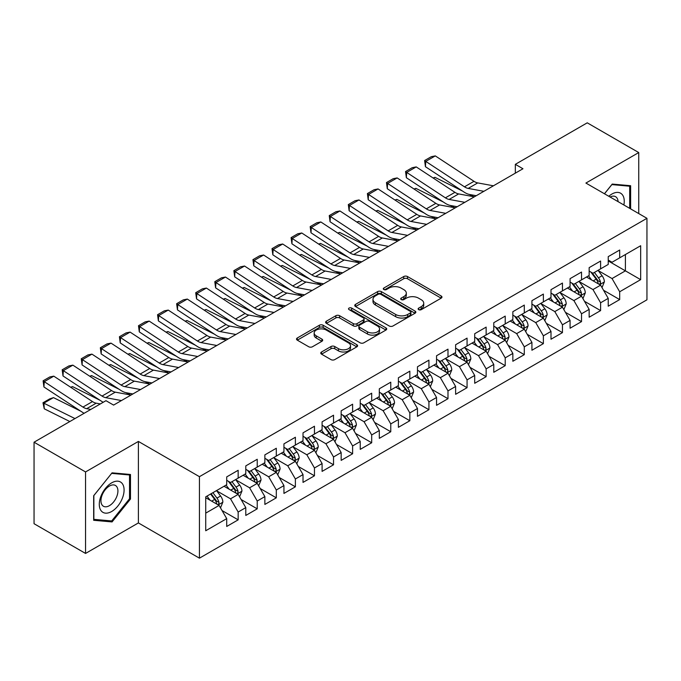 <?xml version="1.0" encoding="UTF-8"?>
<svg xmlns="http://www.w3.org/2000/svg" width="681" height="681" viewBox="0 0 681 681"><rect width="100%" height="100%" fill="white"/><g stroke="black" fill="none" stroke-linecap="round" stroke-linejoin="round"><path stroke-width="1.02" d="M418.67 309.642A1.856 1.073 0 0 0 421.292 309.642L441.186 298.15A2.647 1.532 0 0 0 441.96 297.069A2.647 1.532 0 0 0 441.186 295.988L407.485 276.537A2.647 1.532 0 0 0 403.739 276.537L383.846 288.02A1.856 1.073 0 0 0 383.301 288.778A1.856 1.073 0 0 0 383.846 289.536A1.856 1.073 0 0 0 386.459 289.536L389.038 288.046A8.47 4.895 0 0 1 401.024 288.046L403.833 289.663A8.47 4.895 0 0 1 406.31 293.128A8.47 4.895 0 0 1 403.833 296.584L401.254 298.074A1.856 1.073 0 0 0 400.709 298.831A1.856 1.073 0 0 0 401.254 299.589A1.856 1.073 0 0 0 403.876 299.589L406.455 298.099A8.47 4.895 0 0 1 418.432 298.099L421.241 299.725A8.47 4.895 0 0 1 423.727 303.181A8.47 4.895 0 0 1 421.241 306.637L418.67 308.127A1.856 1.073 0 0 0 418.125 308.885A1.856 1.073 0 0 0 418.67 309.642L418.67 308.127M321.534 351.992A2.647 1.532 0 0 0 320.76 353.073A2.647 1.532 0 0 0 321.534 354.154L330.992 359.611A2.647 1.532 0 0 0 334.737 359.611L356.835 346.85A2.647 1.532 0 0 0 357.61 345.769A2.647 1.532 0 0 0 356.835 344.688L323.126 325.237A2.647 1.532 0 0 0 319.38 325.237L297.291 337.989A2.647 1.532 0 0 0 296.516 339.07A2.647 1.532 0 0 0 297.291 340.151L308.714 346.748A2.647 1.532 0 0 0 312.46 346.748L321.909 341.283A2.647 1.532 0 0 0 322.683 340.202A2.647 1.532 0 0 0 321.909 339.121L316.248 335.852A7.082 4.086 0 0 1 314.171 332.966A7.082 4.086 0 0 1 318.546 329.187A7.082 4.086 0 0 1 326.267 330.072L348.451 342.883A7.082 4.086 0 0 1 350.528 345.769A7.082 4.086 0 0 1 346.152 349.549A7.082 4.086 0 0 1 338.44 348.663L334.737 346.527A2.647 1.532 0 0 0 330.992 346.527L321.534 351.992L321.534 354.154M85.551 471.942L85.551 553.44L138.396 522.931L138.396 441.433L85.551 471.942L34.05 442.207L105.964 400.683L113.599 405.093L522.957 168.752L515.33 164.342L515.33 173.153M138.396 441.433L199.439 476.674L646.95 218.312L646.95 299.81L199.439 558.173L199.439 476.674M638.744 213.57L638.744 152.561L585.907 183.061L646.95 218.312M638.744 152.561L587.243 122.827L515.33 164.342M389.226 325.986A2.647 1.532 0 0 0 392.971 325.986L415.061 313.234A2.647 1.532 0 0 0 415.836 312.153A2.647 1.532 0 0 0 415.061 311.072L381.36 291.613A2.647 1.532 0 0 0 377.615 291.613L355.525 304.373A2.647 1.532 0 0 0 354.75 305.454A2.647 1.532 0 0 0 355.525 306.535L389.226 325.986M349.804 310.042A1.856 1.073 0 0 1 351.685 310.298L351.685 308.101L385.948 327.884A2.647 1.532 0 0 1 386.723 328.966A2.647 1.532 0 0 1 385.948 330.047L363.85 342.798A2.647 1.532 0 0 1 360.113 342.798L326.403 323.339L326.403 321.177A2.647 1.532 0 0 0 325.629 322.258A2.647 1.532 0 0 0 326.403 323.339M326.403 321.177L335.861 315.72A2.647 1.532 0 0 1 339.606 315.72L353.277 323.611A2.647 1.532 0 0 0 357.023 323.611L363.288 319.993A2.647 1.532 0 0 0 364.071 318.912A2.647 1.532 0 0 0 363.288 317.831L349.064 309.608A1.856 1.073 0 0 1 348.519 308.859A1.856 1.073 0 0 1 349.659 307.863A1.856 1.073 0 0 1 351.685 308.101M608.227 260.934L625.396 270.842L625.396 254.541L640.659 245.73L619.676 257.844L619.676 250.029L608.227 256.635L608.227 264.449L600.599 268.859L600.599 261.036L589.15 267.65L589.15 275.464L581.523 279.874L581.523 272.051L570.074 278.657L570.074 286.48L562.446 290.889L562.446 283.066L550.997 289.672L550.997 297.495L543.37 301.896L543.37 294.081L531.921 300.687L531.921 308.51L524.293 312.911L524.293 305.088L512.844 311.702L512.844 319.517L505.217 323.926L505.217 316.103L493.776 322.717L493.776 330.532L486.14 334.941L486.14 327.118L474.7 333.724L474.7 341.547L467.064 345.948L467.064 338.134L455.623 344.739L455.623 352.562L447.987 356.963L447.987 349.149L436.547 355.754L436.547 363.569L428.919 367.978L428.919 360.155L417.47 366.77L417.47 374.584L409.843 378.994L409.843 371.171L398.394 377.776L398.394 385.599L390.766 390L390.766 382.186L379.317 388.791L379.317 396.614L371.69 401.015L371.69 393.201L360.24 399.807L360.24 407.621L352.613 412.031L352.613 404.208L341.164 410.822L341.164 418.636L333.537 423.046L333.537 415.223L322.096 421.828L322.096 429.651L314.46 434.061L314.46 426.238L303.019 432.844L303.019 440.667L295.384 445.068L295.384 437.253L283.943 443.859L283.943 451.682L276.307 456.083L276.307 448.26L264.866 454.874L264.866 462.688L257.231 467.098L257.231 459.275L245.79 465.889L245.79 473.704L238.163 478.113L238.163 470.29L226.713 476.896L226.713 484.719L205.73 496.832L205.73 530.754L226.713 518.641L219.086 505.421L205.73 497.717M640.659 245.73L640.659 279.653L619.676 291.766L612.04 278.555L598.207 270.57M603.553 290.276L619.676 299.589L619.676 291.766M619.676 299.589L608.227 306.195L608.227 298.372L600.599 302.781L592.964 289.561L579.139 281.576M584.477 301.291L600.599 310.596L600.599 302.781M600.599 310.596L589.15 317.21L589.15 309.387L581.523 313.796L573.887 300.576L560.063 292.592M565.4 312.307L581.523 321.611L581.523 313.796M581.523 321.611L570.074 328.216L570.074 320.402L562.446 324.803L554.811 311.592L540.986 303.607M546.324 323.322L562.446 332.626L562.446 324.803M562.446 332.626L550.997 339.232L550.997 331.417L543.37 335.818L535.743 322.607L521.91 314.622M527.247 334.337L543.37 343.641L543.37 335.818M543.37 343.641L531.921 350.247L531.921 342.424L524.293 346.833L516.666 333.613L502.833 325.629M508.171 345.344L524.293 354.656L524.293 346.833M524.293 354.656L512.844 361.262L512.844 353.439L505.217 357.848L497.59 344.629L483.757 336.644M489.103 356.359L505.217 365.663L505.217 357.848M505.217 365.663L493.776 372.277L493.776 364.454L486.14 368.855L478.513 355.644L464.68 347.659M470.026 367.374L486.14 376.678L486.14 368.855M486.14 376.678L474.7 383.284L474.7 375.469L467.064 379.87L459.437 366.659L445.604 358.674M450.95 378.389L467.064 387.693L467.064 379.87M467.064 387.693L455.623 394.299L455.623 386.485L447.987 390.885L440.36 377.666L426.527 369.681M431.873 389.396L447.987 398.708L447.987 390.885M447.987 398.708L436.547 405.314L436.547 397.491L428.919 401.901L421.284 388.681L407.459 380.696M412.797 400.411L428.919 409.715L428.919 401.901M428.919 409.715L417.47 416.329L417.47 408.506L409.843 412.916L402.207 399.696L388.383 391.711M393.72 411.426L409.843 420.73L409.843 412.916M409.843 420.73L398.394 427.336L398.394 419.522L390.766 423.922L383.131 410.711L369.306 402.726M374.644 422.441L390.766 431.745L390.766 423.922M390.766 431.745L379.317 438.351L379.317 430.537L371.69 434.938L364.063 421.726L350.23 413.742M355.567 433.448L371.69 442.761L371.69 434.938M371.69 442.761L360.24 449.366L360.24 441.543L352.613 445.953L344.986 432.733L331.153 424.748M336.491 444.463L352.613 453.767L352.613 445.953M352.613 453.767L341.164 460.382L341.164 452.559L333.537 456.968L325.91 443.748L312.077 435.763M317.423 455.478L333.537 464.782L333.537 456.968M333.537 464.782L322.096 471.388L322.096 463.574L314.46 467.975L306.833 454.763L293 446.779M298.346 466.494L314.46 475.798L314.46 467.975M314.46 475.798L303.019 482.403L303.019 474.589L295.384 478.99L287.757 465.778L273.924 457.794M279.27 477.509L295.384 486.813L295.384 478.99M295.384 486.813L283.943 493.419L283.943 485.596L276.307 490.005L268.68 476.785L254.847 468.8M260.193 488.515L276.307 497.828L276.307 490.005M276.307 497.828L264.866 504.434L264.866 496.611L257.231 501.02L249.604 487.8L235.771 479.816M241.117 499.531L257.231 508.835L257.231 501.02M257.231 508.835L245.79 515.449L245.79 507.626L238.163 512.027L230.527 498.815L216.703 490.831M222.04 510.546L238.163 519.85L238.163 512.027M238.163 519.85L226.713 526.456L226.713 518.641M226.713 480.309L230.527 482.514L238.163 478.113M205.73 513.133L219.086 505.421M245.79 469.303L249.604 471.499L257.231 467.098M230.527 498.815L238.163 494.406L224.04 486.26M245.79 507.626L238.163 494.406M264.866 458.287L268.68 460.492L276.307 456.083M249.604 487.8L257.231 483.399L243.117 475.244M264.866 496.611L257.231 483.399M283.943 447.272L287.757 449.477L295.384 445.068M268.68 476.785L276.307 472.384L262.194 464.229M283.943 485.596L276.307 472.384M303.019 436.257L306.833 438.462L314.46 434.061M287.757 465.778L295.384 461.369L281.27 453.223M303.019 474.589L295.384 461.369M322.096 425.25L325.91 427.447L333.537 423.046M306.833 454.763L314.46 450.354L300.347 442.207M322.096 463.574L314.46 450.354M341.164 414.235L344.986 416.44L352.613 412.031M325.91 443.748L333.537 439.347L319.423 431.192M341.164 452.559L333.537 439.347M360.24 403.22L364.063 405.425L371.69 401.015M344.986 432.733L352.613 428.332L338.5 420.177M360.24 441.543L352.613 428.332M379.317 392.205L383.131 394.41L390.766 390M364.063 421.726L371.69 417.317L357.576 409.17M379.317 430.537L371.69 417.317M398.394 381.19L402.207 383.394L409.843 378.994M383.131 410.711L390.766 406.302L376.644 398.155M398.394 419.522L390.766 406.302M417.47 370.183L421.284 372.379L428.919 367.978M402.207 399.696L409.843 395.295L395.721 387.14M417.47 408.506L409.843 395.295M436.547 359.168L440.36 361.373L447.987 356.963M421.284 388.681L428.919 384.28L414.797 376.125M436.547 397.491L428.919 384.28M455.623 348.153L459.437 350.357L467.064 345.948M440.36 377.666L447.987 373.265L433.874 365.118M455.623 386.485L447.987 373.265M474.7 337.138L478.513 339.342L486.14 334.941M459.437 366.659L467.064 362.249L452.95 354.103M474.7 375.469L467.064 362.249M493.776 326.131L497.59 328.327L505.217 323.926M478.513 355.644L486.14 351.234L472.027 343.088M493.776 364.454L486.14 351.234M512.844 315.116L516.666 317.32L524.293 312.911M497.59 344.629L505.217 340.228L491.103 332.073M512.844 353.439L505.217 340.228M531.921 304.101L535.743 306.305L543.37 301.896M516.666 333.613L524.293 329.212L510.18 321.057M531.921 342.424L524.293 329.212M550.997 293.085L554.811 295.29L562.446 290.889M535.743 322.607L543.37 318.197L529.256 310.051M550.997 331.417L543.37 318.197M570.074 282.079L573.887 284.275L581.523 279.874M554.811 311.592L562.446 307.182L548.333 299.036M570.074 320.402L562.446 307.182M589.15 271.064L592.964 273.268L600.599 268.859M573.887 300.576L581.523 296.175L567.401 288.02M589.15 309.387L581.523 296.175M608.227 260.048L612.04 262.253L619.676 257.844M592.964 289.561L600.599 285.16L586.477 277.005M608.227 298.372L600.599 285.16M34.05 442.207L34.05 523.706L85.551 553.44M138.396 522.931L199.439 558.173M612.04 278.555L625.396 270.842L640.659 279.653M630.64 208.888L630.64 185.717L612.236 184.074L604.439 193.762M130.48 499.028L130.48 474.487L112.067 472.835L93.663 495.742L93.663 520.284L112.067 521.927L130.48 499.028L129.526 498.475M419.411 309.898L421.241 308.842A8.47 4.895 0 0 0 423.727 305.386L423.727 303.181M406.31 293.128L406.31 295.333A8.47 4.895 0 0 1 403.833 298.789L401.994 299.844M441.152 298.176L407.485 278.733A2.647 1.532 0 0 0 403.739 278.733L384.586 289.791M415.027 313.251L381.36 293.817A2.647 1.532 0 0 0 377.615 293.817L355.559 306.552M410.379 312.911A1.856 1.073 0 0 0 410.924 312.153A1.856 1.073 0 0 0 410.379 311.396L380.798 294.32A1.856 1.073 0 0 0 378.176 294.32L375.461 295.886A8.47 4.895 0 0 0 372.984 299.342A8.47 4.895 0 0 0 375.461 302.798L395.687 314.477A8.47 4.895 0 0 0 407.672 314.477L410.379 312.911L410.379 315.116A1.856 1.073 0 0 0 410.924 314.358L410.924 312.153M372.984 299.342L372.984 301.547A8.47 4.895 0 0 0 375.461 305.003L375.461 302.798M410.379 315.116L407.672 316.682A8.47 4.895 0 0 1 395.687 316.682L375.461 305.003M326.437 323.364L335.861 317.925L335.861 315.72M364.071 318.912L364.071 321.109A2.647 1.532 0 0 1 363.288 322.19L357.023 325.816A2.647 1.532 0 0 1 353.277 325.816L339.606 317.925A2.647 1.532 0 0 0 335.861 317.925M351.685 310.298L385.914 330.064M367.459 331.8A7.082 4.086 0 0 0 375.18 332.686A7.082 4.086 0 0 0 379.547 328.906A7.082 4.086 0 0 0 377.478 326.02L369.655 321.5A2.647 1.532 0 0 0 365.91 321.5L359.645 325.126A2.647 1.532 0 0 0 358.861 326.208A2.647 1.532 0 0 0 359.645 327.289L367.459 331.8L367.459 334.005A7.082 4.086 0 0 0 375.18 334.89A7.082 4.086 0 0 0 379.547 331.111L379.547 328.906M358.861 326.208L358.861 328.412A2.647 1.532 0 0 0 359.645 329.493L359.645 327.289M367.459 334.005L359.645 329.493M350.528 345.769L350.528 347.974A7.082 4.086 0 0 1 346.152 351.754A7.082 4.086 0 0 1 338.44 350.868L334.737 348.732A2.647 1.532 0 0 0 330.992 348.732L321.577 354.171M314.171 332.966L314.171 335.163A7.082 4.086 0 0 0 316.248 338.057L316.248 335.852M321.875 341.309L316.248 338.057M356.793 346.876L323.126 327.433A2.647 1.532 0 0 0 319.38 327.433L297.325 340.168M110.126 520.803L112.067 521.927M602.004 287.603L604.37 281.832A7.151 4.129 -120 0 0 602.089 275.745L598.037 270.331M433.099 177.988L434.972 177.349L462.484 191.038M469.277 194.425L473.678 196.613A20.234 11.679 60 0 1 473.916 196.732M591.585 279.951L588.503 275.839M587.065 277.346L586.707 276.878M599.246 284.377L600.353 283.381L600.514 282.138A7.151 4.129 -120 0 0 598.463 277.839L594.411 272.426M592.104 272.766L597.109 279.448A3.643 2.103 60 0 1 597.765 280.555L600.514 282.138M590.844 272.042L596.181 279.159A7.151 4.129 60 0 1 598.224 283.458L598.369 283.875M434.972 177.349L433.456 178.226M483.885 191.31L468.196 188.416A13.492 7.789 60 0 1 464.468 186.824L425.77 161.397L425.438 166.709L464.136 192.127A20.234 11.679 -120 0 0 469.728 194.519L476.249 195.719M493.427 185.802L477.73 182.908A13.492 7.789 60 0 1 474.002 181.316L435.304 155.898L425.77 161.397L424.621 160.537L431.303 156.69L435.304 155.898M425.438 166.709L424.621 160.537M582.936 298.618L585.294 292.847A7.151 4.129 -120 0 0 583.013 286.761L578.961 281.347M414.022 189.003L415.904 188.365L443.408 202.053M450.201 205.432L454.602 207.628A20.234 11.679 60 0 1 454.84 207.748M572.508 290.966L569.427 286.854M567.988 288.361L567.631 287.893M580.169 295.392L581.285 294.396L581.438 293.153A7.151 4.129 -120 0 0 579.395 288.855L575.343 283.441M573.027 283.781L578.033 290.464A3.643 2.103 60 0 1 578.688 291.562L581.438 293.153M571.768 283.049L577.105 290.174A7.151 4.129 60 0 1 579.148 294.473L579.293 294.89M415.904 188.365L414.38 189.241M563.859 309.634L566.217 303.862A7.151 4.129 -120 0 0 563.936 297.767L559.884 292.362M394.946 200.018L396.827 199.38L424.331 213.068M431.124 216.447L435.525 218.635A20.234 11.679 60 0 1 435.763 218.763M553.432 301.981L550.35 297.869M548.912 299.368L548.563 298.899M561.101 306.407L562.208 305.411L562.361 304.16A7.151 4.129 -120 0 0 560.318 299.861L556.266 294.456M553.951 294.788L558.956 301.47A3.643 2.103 60 0 1 559.62 302.577L562.361 304.16M552.691 294.064L558.028 301.189A7.151 4.129 60 0 1 560.071 305.488L560.216 305.897M396.827 199.38L395.303 200.257M464.808 202.317L449.12 199.431A13.492 7.789 60 0 1 445.391 197.839L406.693 172.412L406.361 177.715L445.059 203.142A20.234 11.679 -120 0 0 450.66 205.526L457.172 206.726M474.351 196.818L458.653 193.923A13.492 7.789 60 0 1 454.925 192.331L416.227 166.905L406.693 172.412L405.553 171.552L412.226 167.696L416.227 166.905M406.361 177.715L405.553 171.552M445.732 213.332L430.043 210.446A13.492 7.789 60 0 1 426.315 208.854L387.617 183.427L387.285 188.731L425.983 214.157A20.234 11.679 -120 0 0 431.584 216.541L438.096 217.741M455.274 207.824L439.585 204.938A13.492 7.789 60 0 1 435.849 203.347L397.151 177.92L387.617 183.427L386.476 182.568L393.15 178.711L397.151 177.92M387.285 188.731L386.476 182.568M623.873 204.981A17.536 10.121 120 0 0 622.587 195.038A17.536 10.121 120 0 0 608.797 196.281M618.067 201.636A12.003 6.929 120 0 0 616.943 197.95A12.003 6.929 120 0 0 615.598 196.698A12.003 6.929 120 0 0 610.082 197.022M611.81 184.594L629.687 186.211L629.687 208.343M628.503 185.53L629.687 186.211M604.481 193.787L611.853 184.619M100.95 510.52A17.536 10.121 120 0 0 117.89 505.983A17.536 10.121 120 0 0 122.427 483.808A17.536 10.121 120 0 0 105.487 488.345A17.536 10.121 120 0 0 100.95 510.52M102.082 505.004A12.003 6.929 120 0 0 103.427 506.255A12.003 6.929 120 0 0 114.595 500.654A12.003 6.929 120 0 0 116.783 486.711A12.003 6.929 120 0 0 115.429 485.459A12.003 6.929 120 0 0 104.261 491.069A12.003 6.929 120 0 0 102.082 505.004M111.684 473.38L129.526 474.972L129.526 498.756L111.684 520.948L93.85 519.348L93.85 495.572L111.65 473.363M128.343 474.291L129.526 474.972M544.783 320.64L547.149 314.869A7.151 4.129 -120 0 0 544.868 308.782L540.808 303.377M375.869 211.033L377.751 210.386L405.255 224.083M412.048 227.463L416.449 229.65A20.234 11.679 60 0 1 416.687 229.769M534.355 312.996L531.274 308.885M529.835 310.383L529.486 309.915M542.025 317.423L543.132 316.427L543.285 315.175A7.151 4.129 -120 0 0 541.242 310.876L537.19 305.471M534.874 305.803L539.88 312.485A3.643 2.103 60 0 1 540.544 313.592L543.285 315.175M533.615 305.079L538.952 312.196A7.151 4.129 60 0 1 540.995 316.495L541.14 316.912M377.751 210.386L376.235 211.263M525.706 331.656L528.073 325.884A7.151 4.129 -120 0 0 525.792 319.798L521.74 314.392M356.793 222.04L358.674 221.402L386.178 235.09M392.971 238.478L397.372 240.665A20.234 11.679 60 0 1 397.61 240.785M515.279 324.003L512.197 319.891M510.759 321.398L510.409 320.93M522.948 328.438L524.055 327.433L524.208 326.19A7.151 4.129 -120 0 0 522.165 321.892L518.113 316.478M515.798 316.818L520.803 323.501A3.643 2.103 60 0 1 521.467 324.607L524.208 326.19M514.538 316.095L519.875 323.211A7.151 4.129 60 0 1 521.918 327.51L522.063 327.927M358.674 221.402L357.159 222.278M426.655 224.347L410.966 221.453A13.492 7.789 60 0 1 407.238 219.861L368.54 194.443L368.208 199.746L406.906 225.164A20.234 11.679 -120 0 0 412.507 227.556L419.019 228.756M436.198 218.839L420.509 215.945A13.492 7.789 60 0 1 416.772 214.353L378.074 188.935L368.54 194.443L367.399 193.583L374.073 189.727L378.074 188.935M368.208 199.746L367.399 193.583M407.587 235.362L391.89 232.468A13.492 7.789 60 0 1 388.161 230.876L349.464 205.449L349.132 210.761L387.838 236.179A20.234 11.679 -120 0 0 393.431 238.571L399.943 239.772M417.121 229.855L401.432 226.96A13.492 7.789 60 0 1 397.704 225.368L358.998 199.95L349.464 205.449L348.323 204.589L354.997 200.742L358.998 199.95M349.132 210.761L348.323 204.589M506.63 342.671L508.996 336.899A7.151 4.129 -120 0 0 506.715 330.813L502.663 325.399M337.725 233.055L339.598 232.417L367.102 246.105M373.895 249.484L378.295 251.681A20.234 11.679 60 0 1 378.534 251.8M496.202 335.018L493.121 330.906M491.682 332.413L491.333 331.945M503.872 339.444L504.979 338.448L505.132 337.206A7.151 4.129 -120 0 0 503.089 332.907L499.037 327.493M496.721 327.833L501.727 334.516A3.643 2.103 60 0 1 502.391 335.622L505.132 337.206M495.462 327.101L500.799 334.226A7.151 4.129 60 0 1 502.842 338.525L502.987 338.942M339.598 232.417L338.082 233.294M388.51 246.369L372.813 243.483A13.492 7.789 60 0 1 369.085 241.891L330.387 216.464L330.064 221.768L368.761 247.194A20.234 11.679 -120 0 0 374.354 249.586L380.866 250.787M398.044 240.87L382.356 237.975A13.492 7.789 60 0 1 378.627 236.384L339.93 210.957L330.387 216.464L329.246 215.605L335.92 211.748L339.93 210.957M330.064 221.768L329.246 215.605M487.553 353.686L489.92 347.914A7.151 4.129 -120 0 0 487.639 341.828L483.587 336.414M318.648 244.07L320.521 243.432L348.025 257.12M354.818 260.5L359.219 262.687A20.234 11.679 60 0 1 359.457 262.815M477.126 346.033L474.044 341.922M472.605 343.42L472.256 342.952M484.795 350.46L485.902 349.464L486.055 348.212A7.151 4.129 -120 0 0 484.012 343.914L479.96 338.508M477.645 338.84L482.65 345.522A3.643 2.103 60 0 1 483.314 346.629L486.055 348.212M476.394 338.116L481.722 345.241A7.151 4.129 60 0 1 483.774 349.54L483.919 349.949M320.521 243.432L319.006 244.309M369.434 257.384L353.737 254.498A13.492 7.789 60 0 1 350.008 252.906L311.311 227.48L310.987 232.783L349.685 258.21A20.234 11.679 -120 0 0 355.278 260.593L361.79 261.793M378.968 251.876L363.279 248.991A13.492 7.789 60 0 1 359.551 247.399L320.853 221.972L311.311 227.48L310.17 226.62L316.844 222.764L320.853 221.972M310.987 232.783L310.17 226.62M468.477 364.693L470.843 358.921A7.151 4.129 -120 0 0 468.562 352.835L464.51 347.429M299.572 255.086L301.445 254.439L328.949 268.135M335.75 271.515L340.142 273.702A20.234 11.679 60 0 1 340.381 273.83M458.049 357.048L454.968 352.937M453.529 354.435L453.18 353.967M465.719 361.475L466.825 360.479L466.987 359.227A7.151 4.129 -120 0 0 464.936 354.929L460.884 349.523M458.568 349.855L463.574 356.538A3.643 2.103 60 0 1 464.238 357.644L466.987 359.227M457.317 349.132L462.646 356.248A7.151 4.129 60 0 1 464.697 360.555L464.842 360.964M301.445 254.439L299.929 255.315M350.357 268.399L334.669 265.505A13.492 7.789 60 0 1 330.932 263.913L292.234 238.495L291.911 243.798L330.608 269.225A20.234 11.679 -120 0 0 336.201 271.608L342.722 272.809M359.891 262.892L344.203 260.006A13.492 7.789 60 0 1 340.474 258.414L301.777 232.987L292.234 238.495L291.093 237.635L297.767 233.779L301.777 232.987M291.911 243.798L291.093 237.635M449.4 375.708L451.767 369.936A7.151 4.129 -120 0 0 449.486 363.85L445.434 358.444M280.495 266.101L282.368 265.454L309.881 279.15M316.674 282.53L321.066 284.718A20.234 11.679 60 0 1 321.313 284.837M438.973 368.063L435.9 363.952M434.452 365.45L434.103 364.982M446.642 372.49L447.749 371.494L447.911 370.243A7.151 4.129 -120 0 0 445.859 365.944L441.807 360.53M439.5 360.87L444.497 367.553A3.643 2.103 60 0 1 445.161 368.659L447.911 370.243M438.241 360.147L443.569 367.263A7.151 4.129 60 0 1 445.621 371.562L445.766 371.979M282.368 265.454L280.853 266.331M331.281 279.414L315.592 276.52A13.492 7.789 60 0 1 311.864 274.928L273.158 249.51L272.834 254.813L311.532 280.231A20.234 11.679 -120 0 0 317.125 282.624L323.645 283.824M340.815 273.907L325.126 271.012A13.492 7.789 60 0 1 321.398 269.421L282.7 244.002L273.158 249.51L272.017 248.65L278.699 244.794L282.7 244.002M272.834 254.813L272.017 248.65M430.324 386.723L432.69 380.951A7.151 4.129 -120 0 0 430.409 374.865L426.357 369.451M261.419 277.107L263.292 276.469L290.804 290.157M297.597 293.545L301.998 295.733A20.234 11.679 60 0 1 302.236 295.852M419.905 379.07L416.823 374.959M415.376 376.465L415.027 375.997M427.566 383.497L428.672 382.501L428.834 381.258A7.151 4.129 -120 0 0 426.783 376.959L422.731 371.545M420.424 371.886L425.429 378.568A3.643 2.103 60 0 1 426.085 379.675L428.834 381.258M419.164 371.162L424.493 378.278A7.151 4.129 60 0 1 426.544 382.577L426.689 382.994M263.292 276.469L261.776 277.346M312.204 290.429L296.516 287.535A13.492 7.789 60 0 1 292.787 285.943L254.081 260.517L253.758 265.82L292.455 291.247A20.234 11.679 -120 0 0 298.048 293.639L304.569 294.839M321.747 284.922L306.05 282.028A13.492 7.789 60 0 1 302.321 280.436L263.624 255.009L254.081 260.517L252.94 259.657L259.623 255.801L263.624 255.009M253.758 265.82L252.94 259.657M411.247 397.738L413.614 391.967A7.151 4.129 -120 0 0 411.333 385.88L407.281 380.466M242.342 288.123L244.224 287.484L271.728 301.172M278.52 304.552L282.921 306.748A20.234 11.679 60 0 1 283.16 306.867M400.828 390.085L397.747 385.974M396.308 387.472L395.95 387.012M408.489 394.512L409.604 393.516L409.758 392.273A7.151 4.129 -120 0 0 407.706 387.966L403.654 382.56M401.347 382.901L406.353 389.575A3.643 2.103 60 0 1 407.008 390.681L409.758 392.273M400.087 382.169L405.425 389.294A7.151 4.129 60 0 1 407.468 393.592L407.613 394.001M244.224 287.484L242.7 288.361M293.128 301.436L277.439 298.55A13.492 7.789 60 0 1 273.711 296.959L235.013 271.532L234.681 276.835L273.379 302.262A20.234 11.679 -120 0 0 278.972 304.645L285.492 305.846M302.67 295.929L286.973 293.043A13.492 7.789 60 0 1 283.245 291.451L244.547 266.024L235.013 271.532L233.864 270.672L240.546 266.816L244.547 266.024M234.681 276.835L233.864 270.672M392.179 408.753L394.537 402.982A7.151 4.129 -120 0 0 392.256 396.887L388.204 391.481M223.266 299.138L225.147 298.499L252.651 312.187M259.444 315.567L263.845 317.755A20.234 11.679 60 0 1 264.083 317.882M381.752 401.1L378.67 396.989M377.231 398.487L376.874 398.019M389.413 405.527L390.528 404.531L390.681 403.28A7.151 4.129 -120 0 0 388.638 398.981L384.586 393.575M382.271 393.907L387.276 400.59A3.643 2.103 60 0 1 387.94 401.696L390.681 403.28M381.011 393.184L386.348 400.3A7.151 4.129 60 0 1 388.391 404.608L388.536 405.016M225.147 298.499L223.623 299.368M274.051 312.451L258.363 309.566A13.492 7.789 60 0 1 254.634 307.965L215.937 282.547L215.605 287.85L254.302 313.277A20.234 11.679 -120 0 0 259.904 315.661L266.416 316.861M283.594 306.944L267.897 304.058A13.492 7.789 60 0 1 264.168 302.466L225.471 277.039L215.937 282.547L214.796 281.687L221.47 277.831L225.471 277.039M215.605 287.85L214.796 281.687M373.103 419.76L375.461 413.988A7.151 4.129 -120 0 0 373.179 407.902L369.128 402.497M204.189 310.153L206.071 309.506L233.574 323.203M240.367 326.582L244.768 328.77A20.234 11.679 60 0 1 245.007 328.889M362.675 412.116L359.594 408.004M358.155 409.502L357.806 409.034M370.345 416.542L371.451 415.546L371.605 414.295A7.151 4.129 -120 0 0 369.562 409.996L365.51 404.591M363.194 404.923L368.2 411.605A3.643 2.103 60 0 1 368.864 412.712L371.605 414.295M361.934 404.199L367.272 411.315A7.151 4.129 60 0 1 369.315 415.614L369.46 416.031M206.071 309.506L204.547 310.383M254.975 323.466L239.286 320.572A13.492 7.789 60 0 1 235.558 318.98L196.86 293.562L196.528 298.865L235.226 324.284A20.234 11.679 -120 0 0 240.827 326.676L247.339 327.876M264.517 317.959L248.829 315.065A13.492 7.789 60 0 1 245.092 313.473L206.394 288.054L196.86 293.562L195.719 292.702L202.393 288.846L206.394 288.054M196.528 298.865L195.719 292.702M354.026 430.775L356.393 425.004A7.151 4.129 -120 0 0 354.111 418.917L350.06 413.503M185.113 321.16L186.994 320.521L214.498 334.209M221.291 337.597L225.692 339.785A20.234 11.679 60 0 1 225.93 339.904M343.599 423.122L340.517 419.011M339.078 420.517L338.729 420.049M351.268 427.549L352.375 426.553L352.528 425.31A7.151 4.129 -120 0 0 350.485 421.011L346.433 415.597M344.118 415.938L349.123 422.62A3.643 2.103 60 0 1 349.787 423.727L352.528 425.31M342.858 415.214L348.195 422.331A7.151 4.129 60 0 1 350.238 426.629L350.383 427.047M186.994 320.521L185.479 321.398M235.898 334.482L220.21 331.587A13.492 7.789 60 0 1 216.481 329.996L177.784 304.569L177.452 309.881L216.158 335.299A20.234 11.679 -120 0 0 221.751 337.691L228.263 338.891M245.441 328.974L229.752 326.08A13.492 7.789 60 0 1 226.024 324.488L187.318 299.07L177.784 304.569L176.643 303.709L183.317 299.861L187.318 299.07M177.452 309.881L176.643 303.709M334.95 441.79L337.316 436.019A7.151 4.129 -120 0 0 335.035 429.932L330.983 424.518M166.045 332.175L167.918 331.536L195.421 345.224M202.214 348.604L206.615 350.8A20.234 11.679 60 0 1 206.854 350.919M324.522 434.137L321.441 430.026M320.002 431.533L319.653 431.064M332.192 438.564L333.298 437.568L333.452 436.325A7.151 4.129 -120 0 0 331.409 432.026L327.357 426.612M325.041 426.953L330.047 433.635A3.643 2.103 60 0 1 330.711 434.733L333.452 436.325M323.781 426.221L329.119 433.346A7.151 4.129 60 0 1 331.162 437.645L331.306 438.062M167.918 331.536L166.402 332.413M216.83 345.488L201.133 342.603A13.492 7.789 60 0 1 197.405 341.011L158.707 315.584L158.375 320.887L197.081 346.314A20.234 11.679 -120 0 0 202.674 348.698L209.186 349.898M226.364 339.989L210.676 337.095A13.492 7.789 60 0 1 206.947 335.503L168.241 310.076L158.707 315.584L157.566 314.724L164.24 310.868L168.241 310.076M158.375 320.887L157.566 314.724M315.873 452.805L318.24 447.034A7.151 4.129 -120 0 0 315.958 440.939L311.907 435.534M146.968 343.19L148.841 342.552L176.345 356.24M183.138 359.619L187.539 361.807A20.234 11.679 60 0 1 187.777 361.934M305.446 445.153L302.364 441.041M300.925 442.539L300.576 442.071M313.115 449.579L314.222 448.583L314.375 447.332A7.151 4.129 -120 0 0 312.332 443.033L308.28 437.628M305.965 437.96L310.97 444.642A3.643 2.103 60 0 1 311.634 445.749L314.375 447.332M304.713 437.236L310.042 444.361A7.151 4.129 60 0 1 312.085 448.66L312.23 449.068M148.841 342.552L147.326 343.428M197.754 356.503L182.057 353.618A13.492 7.789 60 0 1 178.328 352.026L139.631 326.599L139.307 331.902L178.005 357.329A20.234 11.679 -120 0 0 183.598 359.713L190.11 360.913M207.288 350.996L191.599 348.11A13.492 7.789 60 0 1 187.871 346.518L149.173 321.091L139.631 326.599L138.49 325.739L145.164 321.883L149.173 321.091M139.307 331.902L138.49 325.739M296.797 463.812L299.163 458.041A7.151 4.129 -120 0 0 296.882 451.954L292.83 446.549M127.892 354.205L129.765 353.558L157.268 367.255M164.061 370.634L168.462 372.822A20.234 11.679 60 0 1 168.701 372.941M286.369 456.168L283.287 452.056M281.849 453.555L281.5 453.086M294.039 460.594L295.145 459.598L295.307 458.347A7.151 4.129 -120 0 0 293.256 454.048L289.204 448.643M286.888 448.975L291.894 455.657A3.643 2.103 60 0 1 292.558 456.764L295.307 458.347M285.637 448.251L290.966 455.368A7.151 4.129 60 0 1 293.017 459.666L293.162 460.084M129.765 353.558L128.249 354.435M178.677 367.519L162.989 364.624A13.492 7.789 60 0 1 159.252 363.033L120.554 337.614L120.231 342.918L158.928 368.336A20.234 11.679 -120 0 0 164.521 370.728L171.042 371.928M188.211 362.011L172.523 359.117A13.492 7.789 60 0 1 168.794 357.525L130.097 332.107L120.554 337.614L119.413 336.755L126.087 332.898L130.097 332.107M120.231 342.918L119.413 336.755M277.72 474.827L280.087 469.056A7.151 4.129 -120 0 0 277.805 462.969L273.753 457.564M108.815 365.212L110.688 364.573L138.192 378.261M144.993 381.649L149.386 383.837A20.234 11.679 60 0 1 149.624 383.956M267.292 467.175L264.211 463.063M262.772 464.57L262.423 464.101M274.962 471.61L276.069 470.605L276.231 469.362A7.151 4.129 -120 0 0 274.179 465.063L270.127 459.649M267.812 459.99L272.817 466.672A3.643 2.103 60 0 1 273.481 467.779L276.231 469.362M266.56 459.266L271.889 466.383A7.151 4.129 60 0 1 273.941 470.682L274.085 471.099M110.688 364.573L109.173 365.45M159.601 378.534L143.912 375.64A13.492 7.789 60 0 1 140.175 374.048L101.478 348.621L101.154 353.933L139.852 379.351A20.234 11.679 -120 0 0 145.445 381.743L151.965 382.943M169.135 373.026L153.446 370.132A13.492 7.789 60 0 1 149.718 368.54L111.02 343.122L101.478 348.621L100.337 347.761L107.019 343.914L111.02 343.122M101.154 353.933L100.337 347.761M258.644 485.842L261.01 480.071A7.151 4.129 -120 0 0 258.729 473.985L254.677 468.571M89.739 376.227L91.612 375.589L119.124 389.277M125.917 392.656L130.309 394.852A20.234 11.679 60 0 1 130.556 394.971M248.216 478.19L245.143 474.078M243.696 475.585L243.347 475.117M255.886 482.616L256.992 481.62L257.154 480.377A7.151 4.129 -120 0 0 255.103 476.079L251.051 470.665M248.744 471.005L253.749 477.687A3.643 2.103 60 0 1 254.405 478.794L257.154 480.377M247.484 470.273L252.813 477.398A7.151 4.129 60 0 1 254.864 481.697L255.009 482.114M91.612 375.589L90.096 376.465M140.524 389.541L124.836 386.655A13.492 7.789 60 0 1 121.107 385.063L82.401 359.636L82.078 364.939L120.775 390.366A20.234 11.679 -120 0 0 126.368 392.758L132.889 393.959M150.058 384.041L134.37 381.147A13.492 7.789 60 0 1 130.641 379.555L91.944 354.129L82.401 359.636L81.26 358.776L87.943 354.92L91.944 354.129M82.078 364.939L81.26 358.776M239.567 496.858L241.934 491.086A7.151 4.129 -120 0 0 239.652 485L235.6 479.586M70.662 387.242L72.535 386.604L100.047 400.292M229.148 489.205L226.066 485.093M224.619 486.592L224.27 486.123M236.809 493.631L237.916 492.635L238.078 491.384A7.151 4.129 -120 0 0 236.026 487.085L231.974 481.68M229.667 482.02L234.673 488.694A3.643 2.103 60 0 1 235.328 489.801L238.078 491.384M228.407 481.288L233.745 488.413A7.151 4.129 60 0 1 235.788 492.712L235.932 493.121M72.535 386.604L71.02 387.48M121.448 400.556L105.759 397.67A13.492 7.789 60 0 1 102.031 396.078L63.333 370.651L63.001 375.955L101.699 401.381A20.234 11.679 -120 0 0 103.206 402.275M113.182 404.854L113.812 404.965M130.99 395.048L115.293 392.162A13.492 7.789 60 0 1 111.565 390.571L72.867 365.144L63.333 370.651L62.184 369.792L68.866 365.935L72.867 365.144M63.001 375.955L62.184 369.792M220.499 507.864L222.857 502.093A7.151 4.129 -120 0 0 220.576 496.006L216.524 490.601M53.467 397.61L43.925 403.118L44.256 408.804L42.98 402.769L49.653 398.913L53.467 397.61L80.971 411.307M210.071 500.22L206.99 496.108M42.98 402.769L74.978 418.577M69.845 421.539L44.256 408.804M217.733 504.647L218.848 503.651L219.001 502.399A7.151 4.129 -120 0 0 216.958 498.1L212.898 492.695M211.11 493.725L215.596 499.709A3.643 2.103 60 0 1 216.252 500.816L219.001 502.399M210.616 494.014L214.668 499.42A7.151 4.129 60 0 1 216.711 503.727L216.856 504.136M90.803 409.443L86.683 408.677A13.492 7.789 60 0 1 82.954 407.085L44.256 381.666L43.925 386.97L82.622 412.397A20.234 11.679 -120 0 0 84.129 413.29M100.345 403.935L96.217 403.178A13.492 7.789 60 0 1 92.488 401.586L53.79 376.159L44.256 381.666L43.116 380.807L49.79 376.951L53.79 376.159M43.925 386.97L43.116 380.807M421.241 308.842L421.241 306.637M401.254 299.589L401.254 298.074M403.833 298.789L403.833 296.584M383.846 289.536L383.846 288.02M403.739 278.733L403.739 276.537M407.485 278.733L407.485 276.537M441.186 298.15L441.186 295.988M355.525 306.535L355.525 304.373M377.615 293.817L377.615 291.613M381.36 293.817L381.36 291.613M415.061 313.234L415.061 311.072M395.687 316.682L395.687 314.477M407.672 316.682L407.672 314.477M339.606 317.925L339.606 315.72M353.277 325.816L353.277 323.611M357.023 325.816L357.023 323.611M363.288 322.19L363.288 319.993M385.948 330.047L385.948 327.884M330.992 348.732L330.992 346.527M334.737 348.732L334.737 346.527M338.44 350.868L338.44 348.663M321.909 341.283L321.909 339.121M297.291 340.151L297.291 337.989M319.38 327.433L319.38 325.237M323.126 327.433L323.126 325.237M356.835 346.85L356.835 344.688M599.697 284.641L604.328 281.968M598.463 277.839L602.089 275.745M593.194 280.887L596.181 279.159M468.196 188.416L477.73 182.908M464.468 186.824L474.002 181.316M580.621 295.656L585.251 292.983M579.395 288.855L583.013 286.761M574.117 291.894L577.105 290.174M561.553 306.671L566.175 303.998M560.318 299.861L563.936 297.767M555.041 302.909L558.028 301.189M449.12 199.431L458.653 193.923M445.391 197.839L454.925 192.331M430.043 210.446L439.585 204.938M426.315 208.854L435.849 203.347M542.476 317.678L547.098 315.014M541.242 310.876L544.868 308.782M535.964 313.924L538.952 312.196M523.4 328.693L528.022 326.02M522.165 321.892L525.792 319.798M516.888 324.939L519.875 323.211M410.966 221.453L420.509 215.945M407.238 219.861L416.772 214.353M391.89 232.468L401.432 226.96M388.161 230.876L397.704 225.368M504.323 339.708L508.945 337.035M503.089 332.907L506.715 330.813M497.811 335.946L500.799 334.226M372.813 243.483L382.356 237.975M369.085 241.891L378.627 236.384M485.247 350.724L489.869 348.051M484.012 343.914L487.639 341.828M478.734 346.961L481.722 345.241M353.737 254.498L363.279 248.991M350.008 252.906L359.551 247.399M466.17 361.73L470.792 359.066M464.936 354.929L468.562 352.835M459.658 357.976L462.646 356.248M334.669 265.505L344.203 260.006M330.932 263.913L340.474 258.414M447.094 372.745L451.724 370.072M445.859 365.944L449.486 363.85M440.59 368.991L443.569 367.263M315.592 276.52L325.126 271.012M311.864 274.928L321.398 269.421M428.017 383.761L432.648 381.088M426.783 376.959L430.409 374.865M421.513 379.998L424.493 378.278M296.516 287.535L306.05 282.028M292.787 285.943L302.321 280.436M408.94 394.776L413.571 392.103M407.706 387.966L411.333 385.88M402.437 391.013L405.425 389.294M277.439 298.55L286.973 293.043M273.711 296.959L283.245 291.451M389.864 405.782L394.495 403.118M388.638 398.981L392.256 396.887M383.36 402.028L386.348 400.3M258.363 309.566L267.897 304.058M254.634 307.965L264.168 302.466M370.796 416.798L375.418 414.133M369.562 409.996L373.179 407.902M364.284 413.044L367.272 411.315M239.286 320.572L248.829 315.065M235.558 318.98L245.092 313.473M351.719 427.813L356.342 425.14M350.485 421.011L354.111 418.917M345.207 424.059L348.195 422.331M220.21 331.587L229.752 326.08M216.481 329.996L226.024 324.488M332.643 438.828L337.265 436.155M331.409 432.026L335.035 429.932M326.131 435.065L329.119 433.346M201.133 342.603L210.676 337.095M197.405 341.011L206.947 335.503M313.566 449.843L318.189 447.17M312.332 443.033L315.958 440.939M307.054 446.081L310.042 444.361M182.057 353.618L191.599 348.11M178.328 352.026L187.871 346.518M294.49 460.85L299.112 458.185M293.256 454.048L296.882 451.954M287.978 457.096L290.966 455.368M162.989 364.624L172.523 359.117M159.252 363.033L168.794 357.525M275.413 471.865L280.036 469.192M274.179 465.063L277.805 462.969M268.901 468.111L271.889 466.383M143.912 375.64L153.446 370.132M140.175 374.048L149.718 368.54M256.337 482.88L260.968 480.207M255.103 476.079L258.729 473.985M249.833 479.118L252.813 477.398M124.836 386.655L134.37 381.147M121.107 385.063L130.641 379.555M237.26 493.895L241.891 491.222M236.026 487.085L239.652 485M230.757 490.133L233.745 488.413M105.759 397.67L115.293 392.162M102.031 396.078L111.565 390.571M218.184 504.902L222.815 502.237M216.958 498.1L220.576 496.006M211.68 501.148L214.668 499.42M86.683 408.677L96.217 403.178M82.954 407.085L92.488 401.586"/></g></svg>
